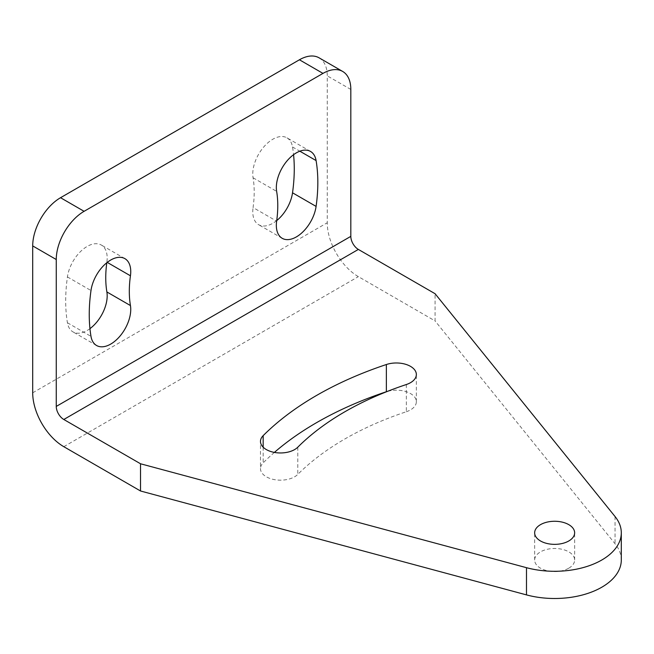 <?xml version="1.0" encoding="UTF-8"?>
<svg xmlns="http://www.w3.org/2000/svg" width="654" height="654" viewBox="0 0 654 654"><rect width="100%" height="100%" fill="white"/><g stroke="black" fill="none" stroke-linecap="round" stroke-linejoin="round"><path stroke-width="0.49" stroke-dasharray="3.27 2.45" d="M319.103 57.838A39.363 22.727 -60 0 1 327.253 75.856L327.253 222.761A43.99 25.4 -120 0 0 358.359 276.634L435.082 320.926L435.082 293.72M106.798 262.744A104.975 60.609 -60 0 1 106.88 262.189L107.24 262.393M89.958 328.643A28.326 16.358 -60 0 1 72.986 331.889A28.326 16.358 -60 0 1 67.427 322.765A161.628 93.318 -60 0 1 67.427 276.928A28.326 16.358 -60 0 1 81.129 250.981A28.326 16.358 -60 0 1 101.313 245.029A28.326 16.358 -60 0 1 106.88 262.189M310.527 151.45L286.967 137.839A28.326 16.358 -60 0 0 263.554 147.199A28.326 16.358 -60 0 0 253.073 177.782A104.975 60.609 -60 0 1 253.073 207.547L276.642 221.15M286.967 137.839A28.326 16.358 -60 0 1 292.526 146.97A161.628 93.318 -60 0 1 293.564 154.696M276.716 220.594A28.326 16.358 -60 0 1 258.641 224.706A28.326 16.358 -60 0 1 253.073 207.547M621.3 560.02A66.651 38.48 0 0 0 615.054 543.76L435.082 320.926M568.792 568.187A19.996 11.543 0 0 0 574.645 560.02A19.996 11.543 0 0 0 562.301 549.352A19.996 11.543 0 0 0 540.515 551.862A19.996 11.543 0 0 0 534.653 560.02A19.996 11.543 0 0 0 546.997 570.689A19.996 11.543 0 0 0 568.792 568.187M406.355 384.519L406.355 411.726A296.589 171.234 0 0 0 297.791 474.403A19.996 11.543 0 0 1 275.301 479.783A19.996 11.543 0 0 1 260.48 468.632L260.48 441.417M274.386 452.413A336.581 194.328 0 0 0 263.161 462.86A19.996 11.543 0 0 0 260.48 468.632M406.355 411.726A19.996 11.543 0 0 0 416.353 401.728A19.996 11.543 0 0 0 387.299 391.435M32.7 392.817L327.253 222.761M63.806 446.69L358.359 276.634M253.073 177.782L276.642 191.385M292.526 146.97L299.843 151.197M67.427 276.928L90.988 290.531M67.427 322.765L90.988 336.369M350.822 89.459L327.253 75.856M615.054 516.546L615.054 543.76M297.791 447.197L297.791 474.403M263.161 447.197L263.161 462.86M282.201 238.309L258.641 224.706M124.881 258.632L101.313 245.029M96.555 345.492L72.986 331.889M574.645 560.02L574.645 532.814M534.653 560.02L534.653 532.814M416.353 401.728L416.353 374.521"/><path stroke-width="0.98" d="M322.986 73.395L84.096 211.316A39.363 22.727 120 0 0 56.26 259.524L32.7 245.912L32.7 392.817A43.99 25.4 -120 0 0 63.806 446.69L140.528 490.99L526.486 594.895A66.651 38.48 0 0 0 601.778 587.227A66.651 38.48 0 0 0 621.3 560.02L621.3 532.814A66.651 38.48 0 0 0 615.054 516.546L435.082 293.72L358.359 249.427A10.66 6.156 -120 0 1 350.822 236.364L350.822 89.459A39.363 22.727 120 0 0 342.663 71.441A39.363 22.727 120 0 0 322.986 73.395L299.426 59.784A39.363 22.727 -60 0 1 319.103 57.838L342.663 71.441M56.26 259.524L56.26 406.42A10.66 6.156 -120 0 0 63.806 419.484L140.528 463.776L526.486 567.688A66.651 38.48 0 0 0 601.778 560.02A66.651 38.48 0 0 0 621.3 532.814M32.7 245.912A39.363 22.727 -60 0 1 60.536 197.712L299.426 59.784M89.958 328.643A28.326 16.358 -60 0 0 106.88 291.954A104.975 60.609 -60 0 1 106.798 262.744M293.564 154.696A161.628 93.318 -60 0 1 292.526 192.799A28.326 16.358 -60 0 1 276.716 220.594M276.642 191.385A104.975 60.609 -60 0 1 276.642 221.15A28.326 16.358 -60 0 0 282.201 238.309A28.326 16.358 -60 0 0 302.393 232.358A28.326 16.358 -60 0 0 316.095 206.402A161.628 93.318 -60 0 0 316.095 160.573A28.326 16.358 -60 0 0 310.527 151.45A28.326 16.358 -60 0 0 287.114 160.802A28.326 16.358 -60 0 0 276.642 191.385M130.44 305.557A104.975 60.609 -60 0 1 130.44 275.792A28.326 16.358 -60 0 0 124.881 258.632A28.326 16.358 -60 0 0 104.689 264.584A28.326 16.358 -60 0 0 90.988 290.531A161.628 93.318 -60 0 0 90.988 336.369A28.326 16.358 -60 0 0 96.555 345.492A28.326 16.358 -60 0 0 119.968 336.14A28.326 16.358 -60 0 0 130.44 305.557L106.88 291.954M568.792 540.972A19.996 11.543 0 0 0 574.645 532.814A19.996 11.543 0 0 0 562.301 522.145A19.996 11.543 0 0 0 540.515 524.647A19.996 11.543 0 0 0 534.653 532.814A19.996 11.543 0 0 0 546.997 543.474A19.996 11.543 0 0 0 568.792 540.972M263.161 435.646A336.581 194.328 0 0 1 386.359 364.523A19.996 11.543 0 0 1 416.353 374.521A19.996 11.543 0 0 1 406.355 384.519A296.589 171.234 0 0 0 297.791 447.197A19.996 11.543 0 0 1 275.301 452.568A19.996 11.543 0 0 1 260.48 441.417A19.996 11.543 0 0 1 263.161 435.646L263.161 447.197M140.528 463.776L140.528 490.99M387.299 391.435A19.996 11.543 0 0 0 386.359 391.73A336.581 194.328 0 0 0 274.386 452.413M84.096 211.316L60.536 197.712M292.526 192.799L316.095 206.402M299.843 151.197L316.095 160.573M56.26 406.42L350.822 236.364M107.24 262.393L130.44 275.792M63.806 419.484L358.359 249.427M526.486 567.688L526.486 594.895M386.359 364.523L386.359 391.73"/></g></svg>
